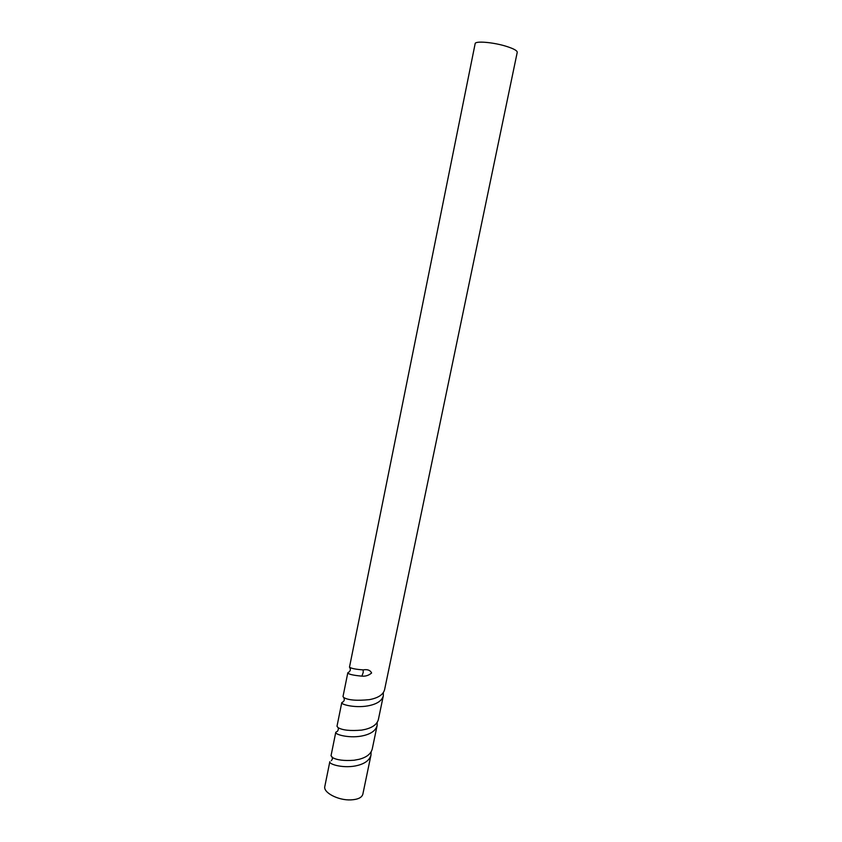 <?xml version="1.0" encoding="UTF-8"?>
<svg xmlns="http://www.w3.org/2000/svg" width="842" height="842" viewBox="0 0 842 842"><rect width="100%" height="100%" fill="white"/><g stroke="black" fill="none" stroke-linecap="round" stroke-linejoin="round"><path stroke-width="1.26" d="M377.184 722.404L377.121 725.562C375.848 730.288 371.511 733.592 364.102 735.487C350.767 738.939 334.684 734.656 335.769 732.298L337.042 731.487M335.769 732.298L331.032 755.737L332.59 757.611C336.895 760.073 344.041 760.957 354.04 760.252L359.187 759.284C366.586 757.337 370.933 753.927 372.238 749.054L377.121 725.562M357.934 765.357C344.62 768.957 328.664 764.399 329.822 761.715L324.823 786.417C322.991 792.511 338.168 800.5 350.798 799.9C357.818 799.542 361.839 797.648 362.839 794.216L370.985 755.053C369.68 759.947 365.323 763.389 357.934 765.357M363.176 669.906C355.819 669.358 351.261 668.453 349.483 667.19L475.151 43.658C475.067 40.711 493.412 42.247 506.431 46.373C513.662 48.678 517.262 50.646 517.241 52.299L384.583 689.714C383.352 694.24 379.016 697.397 371.606 699.176L369.428 699.639C356.766 700.902 348.199 700.197 343.725 697.523L342.999 696.576L347.82 672.747C348.093 674.168 352.787 675.295 361.902 676.147L363.218 672.39L363.176 669.906C367.48 669.148 370.291 670.179 371.606 673C368.807 675.4 365.575 676.452 361.902 676.147M383.32 692.629L383.32 695.818C382.068 700.376 377.742 703.554 370.322 705.354C356.955 708.68 340.757 704.638 341.768 702.66L342.757 702.039M341.768 702.66L336.989 726.267L338.105 727.656C342.547 730.267 350.44 731.077 361.786 730.088L365.365 729.361C372.774 727.488 377.111 724.204 378.384 719.521L383.32 695.818M371.09 751.938L370.985 755.053M332.032 757.253C332.706 758.253 332.453 759.4 331.285 760.705M337.842 727.488C339.063 728.056 337.863 731.445 337 731.498L337.358 731.424M343.662 697.471C344.736 699.407 344.441 700.933 342.757 702.049L342.883 702.018M349.483 667.19C350.903 669.201 350.588 670.916 348.525 672.337L348.535 672.337"/></g></svg>
